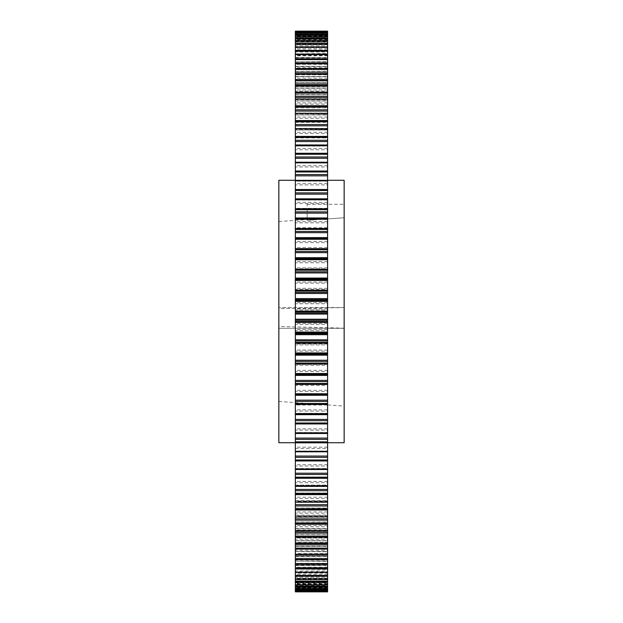 <?xml version="1.0" encoding="UTF-8"?>
<svg xmlns="http://www.w3.org/2000/svg" width="623" height="623" viewBox="0 0 623 623"><rect width="100%" height="100%" fill="white"/><g stroke="black" fill="none" stroke-linecap="round" stroke-linejoin="round"><path stroke-width="0.47" stroke-dasharray="3.12 2.34" d="M344.153 307.552L278.847 308.665L278.847 307.552L278.847 328.298L278.847 221.547L278.847 308.665L344.153 307.552L344.153 217.754L307.147 220.34L307.147 216.913L307.147 220.34L307.147 219.537L307.147 220.34L344.153 217.754L344.153 328.298L344.153 307.552L278.847 307.552L344.153 307.552M344.153 216.913L344.153 204.297L344.153 216.913M307.147 216.913L307.147 204.297L307.147 216.913M295.349 311.5L295.349 180.288L295.349 311.5M278.847 180.288L278.847 442.712M344.153 180.288L344.153 442.712M327.589 311.5L327.589 180.288L327.589 311.5M327.589 55.704L295.349 55.704L295.349 54.614L327.589 54.614L327.589 57.76L327.589 54.684M295.349 554.221L327.589 554.143M295.349 564.017L295.349 563.262L327.589 563.262M327.589 572.039L295.349 572.039L295.349 570.98L327.589 570.98M278.847 326.468L278.847 401.453L278.847 326.468L344.153 328.189L344.153 406.087L344.153 328.189L278.847 326.468M295.349 80.071L327.589 80.071L295.349 80.087L295.349 86.644L327.589 86.644L327.589 85.717L295.349 85.717M327.589 80.071L327.589 85.717M327.589 68.888L295.349 68.982L327.589 68.888L327.589 73.927L295.349 73.927L295.349 74.83L327.589 74.83L327.589 73.927M295.349 68.888L295.349 73.927M327.589 59.068L295.349 59.24L327.589 59.068L327.589 63.468L295.349 63.468L295.349 64.34L327.589 64.34L327.589 63.468M295.349 59.068L295.349 63.468M327.589 50.658L295.349 50.899L327.589 50.658L327.589 54.396L295.349 54.396L295.349 55.237L327.589 55.237L327.589 54.396M295.349 50.658L295.349 54.396M327.589 43.711L295.349 44.023L327.589 43.711L327.589 47.231L327.589 40.612L295.349 40.612L295.349 41.367L327.589 41.367M295.349 43.711L295.349 47.566L327.589 47.566L327.589 46.764L295.349 46.764L327.589 46.772L327.589 44.023M327.589 38.26L327.589 39.156L295.349 39.156L295.349 38.252L327.589 38.26L327.589 40.612M295.349 38.26L295.349 40.612M327.589 35.184L295.349 35.184L295.349 34.335L327.589 34.327L327.589 34.779L295.349 34.779L295.349 34.327L327.589 34.327L327.589 35.97L327.589 31.329L327.589 35.791L327.589 31.36L295.349 31.329L295.349 31.898L327.589 31.898M295.349 32.871L295.349 31.96L327.589 31.96L327.589 32.466L295.349 32.466L295.349 31.96L327.589 31.96L327.589 32.871L295.349 32.871L295.349 33.525L327.589 33.525L327.589 32.871M295.349 31.15L295.349 31.929L327.589 31.929M327.589 591.85L327.589 587.209L327.589 591.64L295.349 591.64L295.349 591.102L295.349 591.64L327.589 591.64L327.589 585.854L327.589 590.051L295.349 590.043L295.349 589.568L327.589 589.568M327.589 588.774L327.589 590.043L295.349 590.051L295.349 588.774L327.589 588.774L327.589 582.98L327.589 584.763L295.349 584.748L295.349 582.98L295.349 588.774M327.589 584.904L327.589 586.897L295.349 586.897L295.349 586.484L327.589 586.484L327.589 586.913L295.349 586.913L295.349 584.904L327.589 584.904L327.589 578.541L327.589 582.232L295.349 581.859L327.589 581.859M327.589 579.499L327.589 578.72L295.349 578.72L295.349 579.499L327.589 579.499L327.589 582.201M295.349 579.499L295.349 582.201M327.589 578.72L327.589 572.623L327.589 575.995L295.349 575.995L327.589 575.995M327.589 574.289L295.349 574.289L295.349 572.623L327.589 572.623L327.589 573.051L295.349 573.051L295.349 572.623L327.589 572.599L327.589 571.782L295.349 571.782L295.349 575.995M327.589 564.243L327.589 563.387L295.349 563.387L295.349 564.243L327.589 564.243L327.589 568.316L295.349 568.386L327.589 568.386L327.589 565.24L327.589 568.114M295.349 564.243L295.349 568.316M327.589 554.47L327.589 553.582L295.349 553.582L295.349 554.47L327.589 554.47L327.589 559.189L295.349 559.29L327.589 559.189M295.349 554.47L295.349 559.189M327.589 543.342L327.589 542.423L295.349 542.423L295.349 543.342L327.589 543.342L327.589 548.684L295.349 548.816L327.589 548.684M295.349 543.342L295.349 548.684M327.589 530.913L327.589 537.018L295.349 536.855L327.589 536.87L327.589 534.939L295.349 534.939L295.349 530.913L327.589 530.913L327.589 521.981L327.589 523.966L295.349 523.764L327.589 523.85M327.589 517.254L327.589 516.296L295.349 516.296L295.349 517.254L327.589 517.254L327.589 523.764M295.349 517.254L295.349 523.764M327.589 502.45L327.589 501.484L295.349 501.484L295.349 502.45L327.589 502.45L327.589 509.482L295.349 509.731L327.589 509.482M295.349 502.45L295.349 509.482M327.589 486.579L327.589 485.597L295.349 485.597L295.349 486.579L327.589 486.579L327.589 494.094L295.349 494.389L327.589 494.094M295.349 486.579L295.349 494.094M327.589 469.726L327.589 468.745L295.349 468.745L295.349 469.726L327.589 469.726L327.589 477.685L295.349 478.028L327.589 477.685M295.349 469.726L295.349 477.685M327.589 451.987L327.589 451.013L295.349 451.013L295.349 451.987L327.589 451.987L327.589 460.35L295.349 460.35L295.349 460.747L327.589 460.747L327.589 460.35M295.349 451.987L295.349 460.35M327.589 433.468L327.589 432.502L295.349 432.502L295.349 433.468L327.589 433.468L327.589 442.182L295.349 442.182L295.349 442.626L327.589 442.626L327.589 442.073L327.589 442.618M295.349 433.468L295.349 442.182M327.589 414.256L327.589 413.314L295.349 413.314L295.349 414.256L327.589 414.256L327.589 423.282L295.349 423.282L295.349 423.788L327.589 423.788L327.589 423.282M295.349 414.256L295.349 423.282M327.589 394.484L327.589 393.549L295.349 393.549L295.349 394.484L327.589 394.484L327.589 403.751L295.349 403.751L295.349 404.319L327.589 404.319L327.589 403.751M295.349 394.484L295.349 403.751M327.589 374.236L327.589 373.333L295.349 373.333L295.349 374.236L327.589 374.236L327.589 383.713L295.349 383.713L295.349 384.336L327.589 384.336L327.589 383.713M295.349 374.236L295.349 383.713M327.589 353.638L327.589 352.766L295.349 352.766L295.349 353.638L327.589 353.638L327.589 363.264L295.349 363.264L295.349 363.941L327.589 363.941L327.589 363.264M295.349 353.638L295.349 363.264M327.589 332.814L327.589 331.973L295.349 331.973L295.349 332.814L327.589 332.814L327.589 342.533L295.349 342.533L295.349 343.257L327.589 343.257L327.589 342.533M295.349 332.814L295.349 342.533M327.589 311.858L327.589 311.064L295.349 311.064L295.349 311.858L327.589 311.858L327.589 321.624L295.349 321.624L295.349 322.395L327.589 322.395L327.589 321.624M295.349 311.858L295.349 321.624M327.589 290.91L327.589 290.154L295.349 290.154L295.349 290.91L327.589 290.91L327.589 300.66L295.349 300.66L295.349 301.477L327.589 301.477L327.589 300.66M295.349 290.91L295.349 300.66M327.589 270.071L327.589 269.37L295.349 269.37L295.349 270.071L327.589 270.071L327.589 279.75L295.349 279.75L295.349 280.607L327.589 280.607L327.589 279.75M295.349 270.071L295.349 279.75M327.589 249.465L327.589 248.818L295.349 248.818L295.349 249.465L327.589 249.465L327.589 259.028L295.349 259.028L295.349 259.916L327.589 259.916L327.589 259.028M295.349 249.465L295.349 259.028M327.589 229.209L327.589 228.618L295.349 228.618L295.349 229.209L327.589 229.209L327.589 238.593L295.349 238.593L295.349 239.505L327.589 239.505L327.589 238.593M295.349 229.209L295.349 238.593M327.589 209.414L327.589 208.876L295.349 208.876L295.349 209.414L327.589 209.414L327.589 218.564L295.349 218.564L295.349 219.506L327.589 219.506L327.589 218.564M295.349 209.414L295.349 218.564M327.589 190.186L327.589 189.711L295.349 189.711L295.349 190.186L327.589 190.186L327.589 199.056L295.349 199.056L295.349 200.014L327.589 200.014L327.589 199.056M295.349 190.186L295.349 199.056M327.589 171.637L327.589 171.216L295.349 171.232L295.349 171.637L327.589 171.637L327.589 180.179L295.349 180.179L295.349 181.153L327.589 181.153L327.589 180.179M295.349 171.637L295.349 180.179M327.589 153.873L295.349 153.531L327.589 153.873L327.589 162.042L295.349 162.042L295.349 163.016L327.589 163.016L327.589 162.042M295.349 153.873L295.349 162.042M327.589 136.99L295.349 136.717L327.589 136.99L327.589 144.731L295.349 144.731L295.349 145.712L327.589 145.712L327.589 144.731M295.349 136.99L295.349 144.731M327.589 121.08L295.349 120.878L327.589 121.08L327.589 128.354L295.349 128.354L295.349 129.335L327.589 129.335L327.589 128.354M295.349 121.08L295.349 128.354M327.589 106.237L295.349 106.112L327.589 106.237L327.589 113.004L295.349 113.004L295.349 113.97L327.589 113.97L327.589 113.004M295.349 106.237L295.349 113.004M327.589 92.539L295.349 92.484L327.589 92.539L327.589 98.769L295.349 98.769L295.349 99.719L327.589 99.719L327.589 98.769M295.349 92.539L295.349 98.769M327.589 80.087L327.589 74.83M327.589 68.982L327.589 64.34M327.589 59.24L327.589 55.237M327.589 50.899L327.589 47.566M327.589 39.156L327.589 35.97L295.349 35.97L295.349 36.679L327.589 36.679M327.589 34.779L327.589 33.525M327.589 32.466L327.589 36.274L295.349 35.986L327.589 35.597M327.589 39.475L295.349 39.475L295.349 40.036L327.589 40.02L295.349 40.043L295.349 36.679M327.589 85.982L327.589 88.264L327.589 86.13L295.349 86.13L295.349 88.053L327.589 88.053M327.589 99.034L327.589 101.019L327.589 99.15L295.349 99.15L295.349 101.019L327.589 100.762M327.589 113.269L327.589 114.967L327.589 113.355L295.349 113.355L295.349 114.967L327.589 114.655M327.589 128.611L327.589 130.012L327.589 128.673L295.349 128.673L295.349 130.012L327.589 129.639M327.589 433.289L327.589 432.876L327.589 433.289M327.589 500.985L295.349 500.985L295.349 502.122L327.589 502.122L327.589 500.643L327.589 502.193M327.589 515.431L295.349 515.431L295.349 516.888L327.589 516.888L327.589 515.151L327.589 516.989M327.589 528.74L295.349 528.74L295.349 530.516L327.589 530.516L327.589 528.506L327.589 530.648M327.589 584.74L327.589 586.484M327.589 591.04L327.589 586.726L327.589 591.04M327.589 587.209L295.349 587.209L327.589 587.209M327.589 573.051L327.589 575.722M327.589 571.782L327.589 568.316M327.589 563.387L327.589 559.065M327.589 553.582L327.589 548.629M327.589 542.423L327.589 534.939M327.589 516.296L327.589 509.645M327.589 501.484L327.589 494.327M327.589 485.597L327.589 477.989M327.589 468.745L327.589 460.724M327.589 451.013L327.589 442.182M327.589 432.502L327.589 423.5L295.349 423.788L327.589 424.154M327.589 413.314L327.589 404.296L295.349 404.319L295.349 405.028L327.589 405.028M327.589 393.549L327.589 384.336M327.589 373.333L327.589 363.941M327.589 352.766L327.589 343.257M327.589 331.973L327.589 322.395M327.589 311.064L327.589 301.477M327.589 290.154L327.589 280.607M327.589 269.37L327.589 259.916M327.589 248.818L327.589 239.505M327.589 228.618L327.589 219.506M327.589 208.339L295.349 208.339L295.349 209.032L327.589 209.032L327.589 200.014M327.589 189.509L295.349 189.509L295.349 190.124L295.349 189.711L327.589 189.711L327.589 190.124L327.589 181.153M327.589 171.232L327.589 163.016M327.589 153.531L327.589 145.712M327.589 136.717L327.589 129.335M327.589 120.878L327.589 113.97M327.589 106.112L327.589 99.719M327.589 92.484L327.589 86.644M295.349 80.087L295.349 82.127L327.589 82.127M327.589 89.891L295.349 89.891L295.349 86.644M295.349 89.891L295.349 91.122L327.589 91.122M327.589 94.26L295.349 94.26L295.349 91.122M295.349 94.26L327.589 94.314M295.349 92.484L295.349 94.314M327.589 102.873L295.349 102.873L295.349 99.719M295.349 102.873L295.349 104.127L327.589 104.127M327.589 107.569L295.349 107.569L295.349 104.127M295.349 107.569L327.589 107.717M295.349 106.112L295.349 107.717M327.589 117.031L295.349 117.031L295.349 113.97M295.349 117.031L295.349 118.3L327.589 118.3M327.589 122.015L295.349 122.015L295.349 118.3M295.349 122.015L327.589 122.264M295.349 120.878L295.349 122.264M327.589 132.271L295.349 132.271L295.349 129.335M295.349 132.271L295.349 133.548L327.589 133.548M327.589 137.519L295.349 137.519L295.349 133.548M295.349 137.519L295.349 137.924L327.589 137.862M295.349 136.717L295.349 137.862M327.589 148.508L295.349 148.508L295.349 145.712M295.349 148.508L295.349 149.793L327.589 149.793M327.589 154.006L295.349 154.006L295.349 149.793M295.349 154.006L295.349 154.473L327.589 154.434M295.349 153.531L295.349 154.434M327.589 165.663L295.349 165.663L295.349 163.016M295.349 165.663L295.349 166.948L327.589 166.948M327.589 171.364L295.349 171.364L295.349 166.948M295.349 171.364L295.349 171.909L327.589 171.886M295.349 171.232L295.349 171.886M327.589 183.629L295.349 183.629L295.349 181.153M295.349 183.629L295.349 184.906L327.589 184.906M295.349 189.509L295.349 184.906M295.349 190.124L327.589 190.116L295.349 190.124M327.589 202.311L295.349 202.311L295.349 200.014M295.349 202.311L295.349 203.573L327.589 203.573M295.349 208.339L295.349 203.573M295.349 209.032L327.589 209.024L295.349 209.032M327.589 221.609L295.349 221.609L295.349 219.506M295.349 221.609L295.349 222.839L327.589 222.839M327.589 227.738L295.349 227.738L295.349 222.839M295.349 227.738L295.349 228.509L327.589 228.509M327.589 241.405L295.349 241.405L295.349 239.505M295.349 241.405L295.349 242.604L327.589 242.604M327.589 247.611L295.349 247.611L295.349 242.604M295.349 247.611L295.349 248.46L327.589 248.46M327.589 261.598L295.349 261.598L295.349 259.916M295.349 261.598L295.349 262.758L327.589 262.758M327.589 267.843L295.349 267.843L295.349 262.758M295.349 267.843L295.349 268.762L327.589 268.762M295.349 269.37L295.349 268.762M327.589 282.063L295.349 282.063L295.349 280.607M295.349 282.063L295.349 283.185L327.589 283.185M327.589 288.317L295.349 288.317L295.349 283.185M295.349 288.317L295.349 289.298L327.589 289.298M295.349 290.154L295.349 289.298M327.589 302.7L295.349 302.7L295.349 301.477M295.349 302.7L295.349 303.767L327.589 303.767M327.589 308.922L295.349 308.922L295.349 303.767M295.349 308.922L295.349 309.958L327.589 309.958M295.349 311.064L295.349 309.958M327.589 323.376L295.349 323.376L295.349 322.395M295.349 323.376L295.349 324.388L327.589 324.388M327.589 329.536L295.349 329.536L295.349 324.388M295.349 329.536L295.349 330.634L327.589 330.634M295.349 331.973L295.349 330.634M327.589 343.997L295.349 343.997L295.349 343.257M295.349 343.997L295.349 344.94L327.589 344.94M327.589 350.056L295.349 350.056L295.349 344.94M295.349 350.056L295.349 351.201L327.589 351.201M295.349 352.766L295.349 351.201M327.589 364.432L295.349 364.432L295.349 363.941M295.349 364.432L295.349 365.312L327.589 365.312M327.589 370.358L295.349 370.358L295.349 365.312M295.349 370.358L295.349 371.542L327.589 371.542M295.349 373.333L295.349 371.542M327.589 384.57L295.349 384.336M295.349 384.57L295.349 385.372L327.589 385.372M327.589 390.333L295.349 390.333L295.349 385.372M295.349 390.333L295.349 391.548L327.589 391.548M295.349 393.549L295.349 391.548M327.589 409.864L295.349 409.864L295.349 405.028M295.349 409.864L295.349 411.11L327.589 411.11M295.349 413.314L295.349 411.11M327.589 428.842L295.349 428.842L295.349 424.154M295.349 428.842L295.349 430.111L327.589 430.111M295.349 432.502L295.349 430.111M327.589 442.089L295.349 442.089L295.349 442.618M295.349 442.089L295.349 442.657L327.589 442.657L295.349 442.626L295.349 448.451L327.589 448.451M295.349 451.013L295.349 448.451M327.589 464.735L295.349 464.735L295.349 459.914L327.589 459.914L295.349 459.914L295.349 460.724M295.349 464.735L295.349 466.02L327.589 466.02M295.349 468.745L295.349 466.02M327.589 476.969L295.349 476.969L295.349 477.989M295.349 476.969L327.589 477.35M327.589 481.447L295.349 481.447L295.349 477.35M295.349 481.447L295.349 482.732L327.589 482.732M295.349 485.597L295.349 482.732M327.589 493.066L295.349 493.066L295.349 494.327M295.349 493.066L327.589 493.361M327.589 497.209L295.349 497.209L295.349 493.361M295.349 497.209L295.349 498.486L327.589 498.486M295.349 501.484L295.349 498.486M327.589 508.15L295.349 508.15L295.349 509.645M295.349 508.15L327.589 508.345M327.589 511.927L295.349 511.927L295.349 508.345M295.349 511.927L295.349 513.188L327.589 513.188M295.349 516.296L295.349 513.188M327.589 522.129L295.349 522.129L295.349 523.85M295.349 522.129L327.589 522.238M327.589 525.524L295.349 525.524L295.349 522.238M295.349 525.524L295.349 526.77L327.589 526.77M327.589 529.971L295.349 529.971L295.349 526.77M295.349 529.971L295.349 530.913M295.349 534.939L327.589 534.947M327.589 537.929L295.349 537.929L295.349 534.947M295.349 537.929L295.349 539.144L327.589 539.144M295.349 542.423L295.349 539.144M327.589 546.496L295.349 546.496L295.349 548.629M295.349 546.496L327.589 546.402M327.589 549.065L295.349 549.065L295.349 546.402M295.349 549.065L295.349 550.241L327.589 550.241M295.349 553.582L295.349 550.241M327.589 556.736L295.349 556.736L295.349 559.065M295.349 556.736L327.589 556.549M327.589 558.878L295.349 558.878L295.349 556.549M295.349 558.878L295.349 560.007L327.589 560.007M295.349 563.387L295.349 560.007M327.589 565.606L295.349 565.606L295.349 568.114M295.349 565.606L327.589 565.326M327.589 567.296L295.349 567.296L295.349 565.326M295.349 567.296L295.349 568.386L327.589 568.386L295.349 568.386L295.349 571.782M295.349 573.051L295.349 575.722M295.349 574.289L295.349 575.325L327.589 575.325M295.349 578.72L295.349 575.325M327.589 579.04L295.349 579.04L295.349 581.859M295.349 579.04L295.349 578.541L327.589 578.572M327.589 579.818L295.349 579.818L295.349 578.572M295.349 579.818L295.349 580.784L327.589 580.784M327.589 584.172L295.349 584.172L295.349 580.784M295.349 584.172L295.349 584.904M327.589 583.525L295.349 583.525L295.349 586.484M295.349 583.525L295.349 582.022L327.589 582.022M327.589 586.5L295.349 586.5L295.349 589.568M295.349 586.5L295.349 585.854L327.589 585.861L295.349 585.854L295.349 587.178L327.589 587.178M327.589 590.464L295.349 590.464L295.349 587.178M295.349 590.464L295.349 591.095L327.589 591.095L295.349 591.102L295.349 587.209L295.349 588.065L327.589 588.065L295.349 588.089L295.349 591.85M327.589 587.816L295.349 587.816L295.349 591.04L295.349 587.403L327.589 587.403M295.349 587.816L295.349 587.014L327.589 587.014M295.349 587.403L295.349 586.726L327.589 586.726L295.349 587.014M327.589 586.15L295.349 586.15L295.349 588.673L295.349 585.207L327.589 585.207M295.349 586.15L295.349 585.285L327.589 585.285M295.349 585.207L295.349 584.6L327.589 584.6L295.349 584.6L295.349 585.285M327.589 584.366L295.349 584.366L295.349 580.94L327.589 580.94L295.349 580.94L295.349 582.022M327.589 578.245L295.349 578.245L295.349 579.328M295.349 578.245L295.349 577.241L327.589 577.241M327.589 575.816L295.349 575.816L295.349 577.241M295.349 575.816L295.349 576.228L327.589 576.228M327.589 578.977L295.349 578.977L295.349 576.228M327.589 569.181L295.349 569.181L295.349 570.98M295.349 569.181L327.589 569.508M327.589 572.101L295.349 572.101L295.349 569.508M327.589 561.113L295.349 561.113L295.349 563.262M295.349 561.113L327.589 561.346M327.589 563.76L295.349 563.76L295.349 561.346M327.589 551.643L295.349 551.643L295.349 554.143M295.349 551.643L327.589 551.783M327.589 554.018L295.349 554.018L295.349 551.783M327.589 540.834L295.349 540.834L295.349 543.077M295.349 540.834L327.589 540.873M327.589 542.913L295.349 542.913L295.349 540.873M295.349 528.74L295.349 530.648M295.349 515.431L295.349 516.989M295.349 500.985L295.349 502.193M327.589 485.481L295.349 485.481L295.349 486.329M295.349 485.481L295.349 485.076L327.589 485.138M295.349 486.283L295.349 485.138M327.589 468.994L295.349 468.994L295.349 469.493M295.349 468.994L295.349 468.527L327.589 468.566M295.349 469.469L295.349 468.566M327.589 451.636L295.349 451.784M295.349 451.636L295.349 451.091L327.589 451.114M295.349 451.768L295.349 451.114M295.349 433.289L295.349 432.876L327.589 432.884L295.349 432.876L295.349 433.289M295.349 414.124L327.589 413.976L295.349 414.124M295.349 218.704L327.589 218.704L295.349 218.704M327.589 199.492L295.349 199.492L327.589 199.5M327.589 180.911L295.349 180.911L295.349 180.382M295.349 180.911L295.349 180.374M295.349 162.253L295.349 163.086L327.589 163.086L295.349 163.086L295.349 162.276M327.589 146.031L295.349 146.031L295.349 145.011M295.349 146.031L327.589 145.65M295.349 144.972L295.349 145.65M295.349 128.611L295.349 129.639M295.349 113.269L295.349 114.655M295.349 99.034L295.349 100.762M327.589 88.061L295.349 88.061L295.349 86.13M295.349 74.316L327.589 74.371M327.589 76.504L295.349 76.504L295.349 74.371M295.349 76.504L327.589 76.598M295.349 74.184L295.349 76.598M295.349 63.811L327.589 63.935M327.589 66.264L295.349 66.264L295.349 63.935M295.349 66.264L327.589 66.451M327.589 64.122L295.349 64.122L295.349 66.451M295.349 64.122L295.349 63.71M295.349 54.684L327.589 54.886M327.589 57.394L295.349 57.394L295.349 54.886M295.349 57.394L327.589 57.674M295.349 55.704L295.349 57.674M295.349 47.005L327.589 47.278M327.589 49.949L295.349 49.949L295.349 47.278M295.349 49.949L295.349 50.377L327.589 50.323M327.589 48.711L295.349 48.711L295.349 50.323M295.349 48.711L295.349 47.675L327.589 47.675M295.349 46.951L295.349 47.675M295.349 40.799L327.589 41.141M327.589 43.96L295.349 43.96L295.349 41.141M295.349 43.96L295.349 44.459L327.589 44.428M327.589 43.182L295.349 43.182L295.349 44.428M295.349 43.182L295.349 42.216L327.589 42.216M295.349 40.768L295.349 42.216M327.589 38.634L295.349 38.634L295.349 36.087L295.349 36.516L327.589 36.516M295.349 39.475L295.349 36.516M295.349 39.156L295.349 40.978L327.589 40.978M327.589 36.656L295.349 36.656L295.349 32.949L295.349 33.432L327.589 33.432M327.589 36.5L295.349 36.5L295.349 33.432M295.349 36.5L295.349 37.146L327.589 37.139L295.349 37.146L295.349 36.656M327.589 35.075L295.349 35.075L295.349 31.898M295.349 35.075L295.349 35.791L327.589 35.791L295.349 35.791L295.349 34.935L327.589 34.935M327.589 31.718L295.349 31.718L295.349 34.935M295.349 35.184L295.349 31.929M295.349 32.466L295.349 35.597M327.589 36.85L295.349 36.85L295.349 33.525M295.349 36.85L295.349 37.715L327.589 37.715M295.349 34.779L295.349 38.4L327.589 38.4L295.349 38.4L295.349 37.715M295.349 38.634L295.349 42.06L327.589 42.06L295.349 42.06L295.349 40.978M327.589 44.755L295.349 44.755L295.349 41.367M295.349 44.755L295.349 45.759L327.589 45.759M327.589 47.184L295.349 47.184L295.349 45.759M295.349 47.184L295.349 44.023M327.589 50.961L295.349 50.961L295.349 47.566M295.349 50.961L295.349 52.02L327.589 52.02M327.589 53.819L295.349 53.819L295.349 52.02M295.349 53.819L327.589 53.492M295.349 50.899L295.349 53.492M327.589 58.624L295.349 58.624L295.349 55.237M295.349 58.624L295.349 59.738L327.589 59.738M327.589 61.887L295.349 61.887L295.349 59.738M295.349 61.887L327.589 61.654M295.349 59.24L295.349 61.654M327.589 67.705L295.349 67.705L295.349 64.34M295.349 67.705L295.349 68.857L327.589 68.857M327.589 71.357L295.349 71.357L295.349 68.857M295.349 71.357L327.589 71.217M295.349 68.982L295.349 71.217M327.589 78.148L295.349 78.148L295.349 74.83M295.349 78.148L295.349 79.339L327.589 79.339M327.589 82.166L295.349 82.166L295.349 79.339M327.589 404.296L295.349 404.296L327.589 404.296M327.589 423.508L295.349 423.508M327.589 447.166L295.349 447.166M295.349 460.42L327.589 460.42M295.349 572.677L327.589 572.677M327.589 583.844L295.349 583.844M295.349 582.98L327.589 582.964M327.589 586.344L295.349 586.344M327.589 591.282L295.349 591.282M327.589 587.925L295.349 587.925M327.589 587.31L295.349 587.31M327.589 590.534L295.349 590.534M327.589 588.221L295.349 588.221M295.349 581.469L327.589 581.469M295.349 528.686L327.589 528.686M295.349 515.283L327.589 515.283M295.349 500.736L327.589 500.736M295.349 162.58L327.589 162.58M327.589 129.934L295.349 129.934M327.589 114.85L295.349 114.85M327.589 100.871L295.349 100.871M295.349 38.252L327.589 38.252L295.349 38.237M295.349 35.823L327.589 35.823M327.589 35.69L295.349 35.69M327.589 36.274L295.349 36.274L327.589 36.274M295.349 37.793L327.589 37.793M295.349 41.531L327.589 41.531M307.147 204.297L344.153 204.297M327.589 92.352L295.349 92.352M295.349 94.494L327.589 94.494M327.589 106.011L295.349 106.011M327.589 120.807L295.349 120.807M327.589 136.671L295.349 136.671M327.589 153.507L295.349 153.507M327.589 171.216L295.349 171.216M327.589 460.747L295.349 460.747M327.589 478.028L295.349 478.028M327.589 494.389L295.349 494.389M327.589 509.731L295.349 509.731M327.589 523.966L295.349 523.966M327.589 537.018L295.349 537.018M327.589 548.816L295.349 548.816M327.589 559.29L295.349 559.29M327.589 576.049L295.349 576.049M327.589 582.232L295.349 582.232M327.589 43.672L295.349 43.672M327.589 50.603L295.349 50.603M327.589 58.983L295.349 58.983M327.589 68.779L295.349 68.779M327.589 79.923L295.349 79.923M295.349 107.849L327.589 107.849M295.349 122.357L327.589 122.357M295.349 137.924L327.589 137.924M295.349 154.473L327.589 154.473M295.349 171.909L327.589 171.909M295.349 423.5L327.589 423.5M295.349 442.073L327.589 442.073M295.349 476.914L327.589 476.914M295.349 492.988L327.589 492.988M295.349 508.033L327.589 508.033M295.349 521.981L327.589 521.981M295.349 534.736L327.589 534.736M295.349 546.246L327.589 546.246M295.349 556.432L327.589 556.432M295.349 565.24L327.589 565.24M295.349 578.541L327.589 578.541M295.349 575.769L327.589 575.769M295.349 569.111L327.589 569.111M295.349 561.012L327.589 561.012M295.349 551.503L327.589 551.503M295.349 540.655L327.589 540.655M295.349 528.506L327.589 528.506M295.349 515.151L327.589 515.151M295.349 500.643L327.589 500.643M295.349 485.076L327.589 485.076M295.349 468.527L327.589 468.527M295.349 451.091L327.589 451.091M295.349 180.927L327.589 180.927M295.349 146.086L327.589 146.086M295.349 130.012L327.589 130.012M295.349 114.967L327.589 114.967M295.349 101.019L327.589 101.019M295.349 88.264L327.589 88.264M295.349 76.754L327.589 76.754M295.349 66.568L327.589 66.568M295.349 57.76L327.589 57.76M295.349 50.377L327.589 50.377M295.349 44.459L327.589 44.459M295.349 40.036L327.589 40.036M295.349 47.231L327.589 47.231M295.349 53.89L327.589 53.89M295.349 61.989L327.589 61.989M295.349 71.497L327.589 71.497M295.349 82.345L327.589 82.345M278.847 328.298L344.153 328.298L278.847 328.298M278.847 221.547L307.147 219.537M278.847 401.453L344.153 406.087"/><path stroke-width="0.93" d="M295.349 442.712L278.847 442.712L278.847 180.288L295.349 180.288M327.589 442.712L344.153 442.712L344.153 180.288L327.589 180.288M327.589 62.993L327.589 63.811L295.349 63.71L295.349 62.993L327.589 62.993L327.589 59.613L295.349 59.613L295.349 54.614L327.589 54.614L327.589 59.613M327.589 72.759L327.589 74.316L295.349 74.184L295.349 72.759L327.589 72.759L327.589 69.418L295.349 69.418L295.349 63.811L327.589 63.811L327.589 69.418M327.589 80.577L295.349 80.577L295.349 79.658L327.589 79.658L327.589 86.145L295.349 85.982L295.349 92.087L327.589 92.087L327.589 86.145L295.349 86.145M327.589 85.071L295.349 85.071L295.349 83.856L327.589 83.856M327.589 92.087L327.589 99.236L295.349 99.15M327.589 97.476L295.349 97.476L295.349 96.23L327.589 96.23M327.589 106.704L295.349 106.704L295.349 105.746L327.589 105.746L327.589 113.518L295.349 113.355M327.589 111.073L295.349 111.073L295.349 109.812L327.589 109.812M327.589 121.516L295.349 121.516L295.349 120.551L327.589 120.551L327.589 128.906L295.349 128.673M327.589 125.791L295.349 125.791L295.349 124.514L327.589 124.514M327.589 140.268L327.589 145.315L295.349 145.315L327.589 145.011L295.349 144.972L295.349 140.268L327.589 140.268L327.589 137.403L295.349 137.403L295.349 128.906M327.589 156.98L327.589 162.65L295.349 162.65L295.349 162.253L327.589 162.276L295.349 162.253L295.349 156.98L327.589 156.98L327.589 154.255L295.349 154.255L295.349 145.315M327.589 171.987L295.349 171.987L295.349 171.013L327.589 171.013L327.589 180.818L295.349 180.818L295.349 180.374L327.589 180.382L295.349 180.343L327.589 180.343M327.589 175.834L295.349 175.834L295.349 174.549L327.589 174.549M327.589 190.498L295.349 190.498L295.349 189.532L327.589 189.532L327.589 199.718L295.349 199.718L295.349 198.846L327.589 198.846M327.589 194.158L295.349 194.158L295.349 192.889L327.589 192.889M327.589 209.686L295.349 209.686L295.349 208.744L327.589 208.744L327.589 219.249L295.349 219.249L295.349 217.972L327.589 217.972M327.589 213.136L295.349 213.136L295.349 211.89L327.589 211.89M327.589 229.451L295.349 229.451L295.349 228.516L327.589 228.516L327.589 239.287L295.349 239.287L295.349 238.664L327.589 238.664M327.589 232.667L295.349 232.667L295.349 231.452L327.589 231.452M327.589 249.667L295.349 249.667L295.349 248.764L327.589 248.764L327.589 259.736L295.349 259.736L295.349 259.059L327.589 259.059M327.589 252.642L295.349 252.642L295.349 251.458L327.589 251.458M327.589 270.234L295.349 270.234L295.349 269.362L327.589 269.362L327.589 280.467L295.349 280.467L295.349 279.743L327.589 279.743M327.589 272.944L295.349 272.944L295.349 271.799L327.589 271.799M327.589 291.027L295.349 291.027L295.349 290.186L327.589 290.186L327.589 301.376L295.349 301.376L295.349 300.605L327.589 300.605M327.589 293.464L295.349 293.464L295.349 292.366L327.589 292.366M327.589 311.936L295.349 311.936L295.349 311.142L327.589 311.142L327.589 322.34L295.349 322.34L295.349 321.523L327.589 321.523M327.589 320.3L295.349 320.3L295.349 319.233L327.589 319.233M327.589 332.846L295.349 332.846L295.349 332.09L327.589 332.09L327.589 343.25L295.349 343.25L295.349 342.393L327.589 342.393M327.589 340.937L295.349 340.937L295.349 339.815L327.589 339.815M327.589 353.63L295.349 353.63L295.349 352.93L327.589 352.93L327.589 363.972L295.349 363.972L295.349 363.084L327.589 363.084M327.589 361.402L295.349 361.402L295.349 360.242L327.589 360.242M327.589 374.182L295.349 374.182L295.349 373.535L327.589 373.535L327.589 384.407L295.349 384.407L295.349 383.495L327.589 383.495M327.589 381.595L295.349 381.595L295.349 380.396L327.589 380.396M327.589 394.382L295.349 394.382L295.349 393.791L327.589 393.791L327.589 404.436L295.349 404.436L295.349 403.494L327.589 403.494M327.589 401.391L295.349 401.391L295.349 400.161L327.589 400.161M327.589 414.661L295.349 414.661L295.349 413.586L327.589 413.586L327.589 423.944L295.349 423.944L295.349 422.986L327.589 422.986M327.589 420.689L295.349 420.689L295.349 419.427L327.589 419.427M327.589 433.491L295.349 433.491L295.349 432.814L327.589 432.814L327.589 442.821L295.349 442.821L295.349 441.847L327.589 441.847M327.589 439.371L295.349 439.371L295.349 438.094L327.589 438.094M327.589 457.337L295.349 457.337L295.349 451.784L327.589 451.784L295.349 451.784L295.349 451.364L327.589 451.364L327.589 460.958L295.349 460.958L295.349 459.984L327.589 459.984M327.589 474.492L295.349 474.492L295.349 469.493L327.589 469.493L295.349 469.127L327.589 469.127L327.589 478.269L295.349 478.269L295.349 477.288L327.589 477.288M327.589 490.729L295.349 490.729L295.349 486.329L327.589 486.329L295.349 486.01L327.589 486.01L327.589 494.646L295.349 494.646L295.349 493.665L327.589 493.665M295.349 502.122L327.589 501.92L327.589 509.996L295.349 509.996L295.349 509.03L327.589 509.03M327.589 505.969L295.349 505.969L295.349 504.7L327.589 504.7M295.349 516.888L327.589 516.763L327.589 524.231L295.349 524.231L295.349 523.281L327.589 523.281M327.589 520.127L295.349 520.127L295.349 518.873L327.589 518.873M295.349 530.516L327.589 530.461L327.589 537.283L295.349 537.283L295.349 536.356L327.589 536.356M327.589 533.109L295.349 533.109L295.349 531.878L327.589 531.878M327.589 544.852L295.349 544.852L295.349 542.929L327.589 542.929L327.589 549.073L295.349 549.073L295.349 548.17L327.589 548.17M327.589 555.295L295.349 555.295L295.349 554.221L327.589 554.112L327.589 559.532L295.349 559.532L295.349 558.66L327.589 558.66M327.589 564.376L295.349 564.376L327.589 564.017L327.589 568.604L295.349 568.604L295.349 567.763L327.589 567.763M327.589 51.179L327.589 54.614L295.349 54.614L295.349 46.951L327.589 46.951L327.589 51.179M327.589 93.029L295.349 93.029L295.349 92.087M295.349 136.421L327.589 136.421L327.589 137.403M295.349 153.274L327.589 153.274L327.589 154.255M327.589 575.442L327.589 576.236L295.349 576.236L295.349 575.434L327.589 575.442M327.589 31.905L327.589 31.36L295.349 31.15L327.589 31.15L295.349 31.36L295.349 31.905L327.589 31.905L327.589 32.957L295.349 32.949L295.349 34.226L327.589 34.226L327.589 32.957L295.349 32.949L295.349 31.905M327.589 38.096L327.589 36.087L295.349 36.103L295.349 38.096L327.589 38.096L327.589 40.799L295.349 40.799L295.349 38.096M327.589 43.501L327.589 40.799L295.349 40.799L295.349 43.501L327.589 43.501L327.589 46.951L295.349 46.951L295.349 43.501M327.589 79.658L327.589 74.316L295.349 74.316L295.349 79.658M327.589 105.746L327.589 99.236M295.349 105.746L295.349 99.236M327.589 120.551L327.589 113.518M295.349 120.551L295.349 113.518M327.589 136.421L327.589 128.906M327.589 153.274L327.589 145.315M327.589 171.013L327.589 162.65M295.349 171.013L295.349 162.65M327.589 189.532L327.589 180.818M295.349 189.532L295.349 180.818M327.589 208.744L327.589 199.718M295.349 208.744L295.349 199.718M327.589 228.516L327.589 219.249M295.349 228.516L295.349 219.249M327.589 248.764L327.589 239.287M295.349 248.764L295.349 239.287M327.589 269.362L327.589 259.736M295.349 269.362L295.349 259.736M327.589 290.186L327.589 280.467M295.349 290.186L295.349 280.467M327.589 311.142L327.589 301.376M295.349 311.142L295.349 301.376M327.589 332.09L327.589 322.34M295.349 332.09L295.349 322.34M327.589 352.93L327.589 343.25M295.349 352.93L295.349 343.25M327.589 373.535L327.589 363.972M295.349 373.535L295.349 363.972M327.589 393.791L327.589 384.407M295.349 393.791L295.349 384.407M327.589 413.586L327.589 404.436M295.349 413.586L295.349 404.436M327.589 432.814L327.589 423.944M295.349 432.814L295.349 423.944M327.589 451.364L327.589 442.821M295.349 451.364L295.349 442.821M327.589 469.127L327.589 460.958M295.349 469.127L295.349 460.958M327.589 486.01L327.589 478.269M295.349 486.01L295.349 478.269M327.589 501.92L327.589 494.646M295.349 501.92L295.349 494.646M327.589 516.763L327.589 509.996M295.349 516.763L295.349 509.996M327.589 530.461L327.589 524.231M295.349 530.461L295.349 524.231M295.349 537.283L295.349 542.929L327.589 542.929L327.589 537.283M295.349 549.073L295.349 554.221L327.589 554.112L327.589 549.073M295.349 559.532L295.349 564.017L327.589 563.932L327.589 559.532M295.349 568.604L295.349 572.397L327.589 572.397L327.589 568.604M295.349 576.236L295.349 579.328L327.589 579.328L327.589 576.236M295.349 582.388L295.349 584.763L327.589 584.74L327.589 582.388L295.349 582.388L295.349 581.633L327.589 581.633L327.589 582.388M295.349 591.85L327.589 591.85L295.349 591.85L295.349 591.04L327.589 591.04L295.349 591.04L295.349 589.475L327.589 589.475L327.589 588.673L295.349 588.673L327.589 588.673L327.589 587.03L295.349 587.03L295.349 586.321L327.589 586.321L327.589 587.03M295.349 589.475L295.349 587.03M295.349 591.071L327.589 591.071L327.589 590.129L295.349 590.129M327.589 591.85L295.349 591.671M327.589 34.226L327.589 36.087L295.349 36.087L295.349 34.226M327.589 99.15L295.349 99.034L295.349 97.476M327.589 113.355L295.349 113.269L295.349 111.073M327.589 128.673L295.349 128.611L295.349 125.791M327.589 414.124L295.349 414.124L327.589 414.124M327.589 433.289L295.349 433.289L327.589 433.289M295.349 504.7L295.349 502.193L327.589 502.122M295.349 518.873L295.349 516.989L327.589 516.888M295.349 531.878L295.349 530.648L327.589 530.516M295.349 575.434L295.349 572.397L327.589 572.397L327.589 575.434M295.349 581.633L295.349 579.328L327.589 579.328L327.589 581.633M295.349 586.321L295.349 584.763L327.589 584.763L327.589 586.321M327.589 589.475L327.589 590.129M327.589 591.071L327.589 591.671M295.349 564.376L295.349 567.763M295.349 555.295L295.349 558.66M295.349 544.852L295.349 548.17M295.349 533.109L295.349 536.356M295.349 520.127L295.349 523.281M295.349 505.969L295.349 509.03M295.349 490.729L295.349 493.665M295.349 474.492L295.349 477.288M295.349 457.337L295.349 459.984M295.349 439.371L295.349 441.847M295.349 433.491L295.349 438.094M295.349 420.689L295.349 422.986M295.349 414.661L295.349 419.427M295.349 401.391L295.349 403.494M327.589 395.262L295.349 395.262L295.349 400.161M295.349 395.262L295.349 394.491L327.589 394.491M295.349 381.595L295.349 383.495M327.589 375.389L295.349 375.389L295.349 380.396M295.349 375.389L295.349 374.54L327.589 374.54M295.349 361.402L295.349 363.084M327.589 355.157L295.349 355.157L295.349 360.242M295.349 355.157L295.349 354.238L327.589 354.238M295.349 353.63L295.349 354.238M295.349 340.937L295.349 342.393M327.589 334.683L295.349 334.683L295.349 339.815M295.349 334.683L295.349 333.702L327.589 333.702M295.349 332.846L295.349 333.702M295.349 320.3L295.349 321.523M327.589 314.078L295.349 314.078L295.349 319.233M295.349 314.078L295.349 313.042L327.589 313.042M295.349 311.936L295.349 313.042M327.589 299.624L295.349 299.624L295.349 300.605M295.349 299.624L295.349 298.612L327.589 298.612M295.349 293.464L295.349 298.612M295.349 291.027L295.349 292.366M327.589 279.003L295.349 279.003L295.349 279.743M295.349 279.003L295.349 278.06L327.589 278.06M295.349 272.944L295.349 278.06M295.349 270.234L295.349 271.799M327.589 258.568L295.349 258.568L295.349 259.059M295.349 258.568L295.349 257.688L327.589 257.688M295.349 252.642L295.349 257.688M295.349 249.667L295.349 251.458M327.589 238.43L295.349 238.664M295.349 238.43L295.349 237.628L327.589 237.628M295.349 232.667L295.349 237.628M295.349 229.451L295.349 231.452M295.349 213.136L295.349 217.972M295.349 209.686L295.349 211.89M295.349 194.158L295.349 198.846M295.349 190.498L295.349 192.889M295.349 175.834L295.349 180.343M295.349 171.987L295.349 174.549M295.349 154.255L295.349 156.98M295.349 137.403L295.349 140.268M295.349 121.516L295.349 124.514M295.349 106.704L295.349 109.812M295.349 93.029L295.349 96.23M295.349 85.071L295.349 85.982M295.349 80.577L295.349 83.856M295.349 69.418L295.349 72.759M295.349 59.613L295.349 62.993M295.349 456.052L327.589 456.052M295.349 473.207L327.589 473.207M295.349 489.452L327.589 489.452M295.349 543.661L327.589 543.661M327.589 51.218L295.349 51.218M295.349 50.401L327.589 50.401M295.349 58.757L327.589 58.757M295.349 68.53L327.589 68.53M295.349 218.681L327.589 218.681L295.349 218.681M295.349 199.22L327.589 199.22L295.349 199.212M327.589 158.265L295.349 158.265M327.589 141.553L295.349 141.553M327.589 73.935L295.349 73.935M327.589 44.28L295.349 44.28M327.589 38.828L295.349 38.828M327.589 34.911L295.349 34.911M327.589 32.536L295.349 32.536M327.589 31.15L295.349 31.15"/></g></svg>
